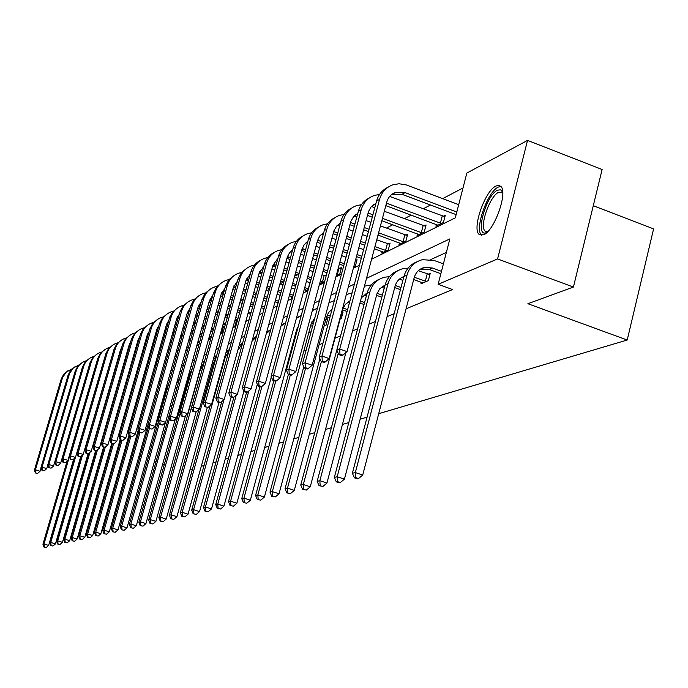 <?xml version="1.0" encoding="UTF-8"?>
<svg xmlns="http://www.w3.org/2000/svg" width="688" height="688" viewBox="0 0 688 688"><rect width="100%" height="100%" fill="white"/><g stroke="black" fill="none" stroke-linecap="round" stroke-linejoin="round"><path stroke-width="1.03" d="M483.569 234.823L479.209 234.479C471.693 229.035 484.98 190.653 496.005 186.009L498.723 185.356L500.838 186.405C508.114 192.348 494.302 231.022 483.569 234.823M593.28 205.703L653.6 228.889L627.207 340.027L378.718 413.694M463.007 187.962L442.668 198.626M430.49 204.998L423.06 208.894M411.2 215.112L404.329 218.707M392.762 224.77L386.415 228.098M326.542 259.462L326.095 259.703M311.638 267.271L310.03 268.114M297.319 274.779L294.653 276.172M283.551 281.985L279.93 283.886L283 284.978M269.369 289.424L266.97 290.671M255.454 296.709L254.483 297.216M160.915 346.245L160.201 346.614M151.635 351.104L150.758 351.559M371.597 259.238L455.293 217.855L466.851 173.066L527.541 140.386L497.579 258.937L438.136 284.307L449.857 238.899L366.515 278.339M497.579 258.937L573.414 287.051L602.12 169.515L527.541 140.386M367.065 417.152L360.151 419.198M348.807 422.561L342.426 424.453M331.384 427.73L325.493 429.475M314.726 432.666L309.29 434.283M298.79 437.396L293.776 438.875M283.533 441.92L278.915 443.287M268.913 446.254L264.656 447.51M254.887 450.408L250.974 451.569M241.419 454.398L237.824 455.465M228.485 458.234L225.182 459.214M216.041 461.923L213.013 462.826M204.069 465.475L201.3 466.301M192.537 468.898L190.008 469.646M135.751 375.046L136.766 374.539M145.116 370.402L146.286 369.817M154.8 365.603L155.634 365.182L157.019 360.306L156.185 360.727M199.142 342.865L199.271 343.553M209.401 337.756L209.143 338.651L211.078 337.696M220.659 332.94L223.342 331.616M224.856 326.181L224.288 326.465M233.137 326.757L235.012 325.828L236.543 320.298L235.373 320.892M246.106 320.324L247.663 314.708M291.944 296.597L291.626 297.758L292.615 297.268M305.541 289.811L305.214 291.024L308.301 289.493M319.542 283.912L324.693 281.366M326.379 275.105L325.071 275.759M336.226 275.647L339.803 273.876L341.515 267.486L339.932 268.286M353.666 266.996L355.309 266.187L357.046 259.677L355.404 260.503L356.737 260.829M382.132 251.584L381.737 253.081L388.299 249.83L390.087 243.053L388.299 243.948M399.436 242.941L399.023 244.507L405.877 241.11L407.692 234.195L405.825 235.133M417.504 233.92L417.074 235.563L424.229 232.011L426.07 224.95L424.118 225.931M436.381 224.494L435.934 226.206L443.416 222.499L445.291 215.284L443.253 216.307M160.201 410.521L161.241 410.091M170.074 406.436L171.708 405.757M180.987 401.921L181.993 401.508M289.184 357.158L290.035 356.805M303.812 351.104L306.134 350.149M319.06 344.8L322.973 343.183M334.961 338.221L340.534 335.916M352.548 330.945L357.605 328.855M368.914 324.168L375.459 321.468M387.069 316.661L394.147 313.728M406.075 308.8L452.584 289.553L438.136 284.307M446.366 252.427L430.834 259.565M294.06 339.184L294.92 338.806M308.766 332.768L311.096 331.754M312.799 325.424L311.509 326M324.082 326.086L326.009 325.252L327.737 318.802L326.181 319.49M340.061 319.12L341.308 318.578L343.071 311.999L341.824 312.55M421.357 282.278L420.953 283.843L428.349 280.618L430.241 273.317L428.228 274.211M108.781 456.247L108.102 456.032M102.159 454.123L101.583 453.934M95.752 452.059L95.271 451.904M573.414 287.051L527.894 303.709L627.207 340.027M116.857 454.097L115.902 454.45M124.279 451.663L125.173 451.956M131.442 453.985L132.466 454.312M138.856 456.385L139.999 456.755M146.518 458.862L147.808 459.274M154.456 461.424L155.884 461.889M162.669 464.082L164.26 464.598M171.183 466.834L172.946 467.401M180.015 469.689L181.95 470.317M354.432 284.067L348.334 286.948M336.561 292.52L330.971 295.161M319.499 300.596L314.382 303.021M303.193 308.31L298.506 310.529M287.593 315.697L283.301 317.727M272.646 322.775L268.733 324.624M258.318 329.552L254.749 331.238M244.575 336.054L241.325 337.593M231.374 342.306L228.425 343.699M218.689 348.309L216.023 349.564M206.495 354.079L204.087 355.223M194.747 359.635L192.588 360.658M183.438 364.993L181.503 365.904M172.542 370.153L170.813 370.961M162.024 375.123L160.502 375.846M151.876 379.922L150.534 380.559M142.081 384.566L140.911 385.117M132.612 389.047L131.606 389.52M123.462 393.381L122.61 393.777M114.604 397.569L113.898 397.905M106.029 401.629L105.462 401.895M97.73 405.55L97.283 405.765M100.973 393.029L101.42 392.805M109.194 388.961L109.77 388.677M117.674 384.773L118.388 384.42M126.437 380.438L127.297 380.017M135.493 375.966L136.499 375.459M144.85 371.339L146.019 370.755M154.525 366.549L155.875 365.887M164.544 361.596L166.075 360.839M174.915 356.47L176.653 355.61M185.665 351.155L187.609 350.192M196.802 345.651L198.978 344.576M208.361 339.932L210.786 338.737M220.366 333.998L223.05 332.674M232.836 327.832L235.795 326.37M245.805 321.425L249.065 319.817M259.299 314.751L262.876 312.98M273.342 307.811L277.273 305.868M287.988 300.57L292.297 298.437M303.27 293.019L307.975 290.689M319.215 285.133L324.358 282.587M335.89 276.886L341.506 274.108M353.331 268.268L359.454 265.241M73.719 458.973L48.624 545.421L46.208 547.519L43.929 547.046L46.208 547.519M43.929 547.046L42.94 544.251L67.123 461.098M42.94 544.251L44.006 544.002L69.402 456.634M79.43 420.893L79.748 420.42M44.359 546.951L44.006 544.002L48.624 545.421M111.809 379.905L112.256 380.051M110.682 385.504L110.235 385.349M110.949 384.592L110.501 384.446M41.056 467.823L40.059 471.254L37.651 473.361L35.38 472.94L37.651 473.361M35.38 472.94L34.4 470.205L61.18 379.071L63.778 374.152L68.069 370.686M34.4 470.205L35.441 469.792L62.574 377.549L66.22 372.105L71.758 369.052M35.802 472.776L35.441 469.792L40.059 471.254M81.365 414.245L81.175 415.509M87.058 395.29L86.748 395.72M86.189 397.647L86.516 397.157M84.959 402.497L84.349 403.959M487.078 232.277L486.803 232.415C474.23 238.994 485.384 195.435 497.553 190.18L500.666 189.811L502.704 192.201M502.739 192.924L498.637 192.305C489.796 195.942 479.106 226.705 485.143 231.116L487.594 231.77M500.847 186.414L498.344 187.067C487.362 191.668 474.152 229.792 481.652 235.21L481.789 235.33M80.72 456.6L55.436 543.898L52.985 546.023L50.671 545.541L52.985 546.023M50.671 545.541L49.656 542.712L74.037 458.69M49.656 542.712L50.749 542.454L75.396 457.503M86.37 419.818L87.161 418.072M87.316 416.575L87.746 416.042M51.11 545.446L50.749 542.454L55.436 543.898M88.012 453.856L62.445 542.325L59.959 544.483L57.603 543.993L59.959 544.483M57.603 543.993L56.571 541.121L81.158 456.213M56.571 541.121L57.697 540.863L82.551 455M94.867 414.124L95.555 413.067M103.828 407.554L104.352 407.442M95.383 412.353L95.933 411.777M58.059 543.898L57.697 540.863L62.445 542.325M113.494 374.074L113.941 374.22M120.125 376.284L120.675 376.474M119.084 382.012L118.525 381.823M112.342 379.767L111.895 379.613M119.351 381.075L118.792 380.894M112.608 378.83L112.161 378.684M47.79 465.019L46.724 468.648L44.281 470.79L41.977 470.368L44.281 470.79M41.977 470.368L40.979 467.591L68.078 375.175L70.718 370.187L75.069 366.678M40.979 467.591L42.045 467.169L69.505 373.627L73.203 368.106L78.862 364.993M42.407 470.196L42.045 467.169L46.724 468.648M115.231 368.063L115.679 368.209M121.853 370.282L122.404 370.471M128.699 372.578L129.37 372.801M127.753 378.426L127.082 378.202M120.778 376.104L120.228 375.915M114.045 373.851L113.597 373.704M128.028 377.471L127.357 377.248M121.062 375.141L120.503 374.951M114.328 372.887L113.881 372.741M81.107 371.769L53.587 465.974L51.11 468.15L48.771 467.72L51.11 468.15M48.771 467.72L47.747 464.907L75.181 371.167L77.847 366.102L82.268 362.55M47.747 464.907L48.848 464.469L76.334 370.514C77.83 365.878 80.823 362.731 85.321 361.08L86.181 360.822M49.209 467.548L48.848 464.469L53.587 465.974M95.666 450.537L69.669 540.708L67.14 542.892L64.749 542.402L67.14 542.892M64.749 542.402L63.692 539.487L88.485 453.676M63.692 539.487L64.853 539.22L89.922 452.429M103.295 409.394L104.069 408.44M103.656 408.139L104.327 407.537M65.214 542.299L64.853 539.22L69.669 540.708M103.561 447.088L77.116 539.039L74.536 541.258L72.111 540.768L74.536 541.258M72.111 540.768L71.036 537.801L96.139 450.692L96.698 450.494L94.101 450.038L96.165 450.7M71.036 537.801L72.231 537.526L97.507 449.789M111.895 404.836L112.772 403.916M112.17 403.899L112.961 403.28M72.584 540.656L72.231 537.526L77.116 539.039M111.697 443.511L84.787 537.319L82.173 539.573L79.696 539.074L82.173 539.573M79.696 539.074L78.595 536.064L104.129 447.269M78.595 536.064L79.834 535.789L105.324 447.08M120.727 400.313L121.724 399.418M120.933 399.608L121.853 398.98M80.186 538.962L79.834 535.789L84.787 537.319M117.02 361.871L117.467 362.017M123.634 364.09L124.184 364.279M130.471 366.386L131.141 366.609M137.557 368.768L138.34 369.026M129.499 372.346L128.828 372.122M122.533 370.015L121.982 369.826M115.808 367.762L115.36 367.607M135.914 374.496L136.413 374.719M136.989 373.765L136.198 373.498M129.783 371.348L129.112 371.124M122.825 369.017L122.266 368.828M116.091 366.764L115.644 366.609M88.872 366.721L60.656 463.222L58.136 465.423L55.762 464.993L58.136 465.423M55.762 464.993L54.713 462.138L82.491 367.039L85.2 361.905L89.681 358.302M54.713 462.138L55.848 461.691L83.678 366.369C85.192 361.664 88.227 358.474 92.785 356.805L93.714 356.53M56.218 464.813L55.848 461.691L60.656 463.222M118.861 355.472L119.308 355.627M125.474 357.7L126.024 357.889M132.311 360.005L132.973 360.228M139.38 362.387L140.171 362.653M146.699 364.855L147.636 365.104M138.503 368.484L137.712 368.218M131.305 366.068L130.634 365.844M124.347 363.728L123.788 363.539M117.622 361.467L117.175 361.32M146.166 369.877L145.331 369.654M138.795 367.461L138.004 367.194M131.597 365.036L130.926 364.812M124.64 362.705L124.089 362.516M117.915 360.443L117.467 360.288M96.741 361.974L67.949 460.384L65.386 462.62L62.961 462.181L65.386 462.62M62.961 462.181L61.894 459.292L90.016 362.791L92.768 357.571L97.318 353.916M61.894 459.292L63.072 458.827L91.246 362.103C92.777 357.33 95.847 354.096 100.474 352.402L101.48 352.101M63.434 462.001L63.072 458.827L67.949 460.384M145.503 369.714L146.871 364.907M127.375 351.104L127.925 351.293M134.203 353.417L134.865 353.641M141.264 355.799L142.055 356.066M148.582 358.276L149.494 358.586M156.176 360.779L156.838 360.942M147.8 364.52L146.888 364.21M140.352 362.008L139.561 361.742M133.162 359.583L132.492 359.36M126.214 357.244L125.655 357.055M119.497 354.982L119.05 354.827M148.109 363.462L147.189 363.152M140.653 360.951L139.87 360.684M133.463 358.525L132.801 358.302M126.515 356.186L125.964 355.997M119.798 353.916L119.351 353.77M104.817 357.192L75.456 457.451L72.851 459.73L70.391 459.283L72.851 459.73M70.391 459.283L69.299 456.35L97.773 358.414L100.568 353.116L105.178 349.409M69.299 456.35L70.511 455.869L99.046 357.7C100.594 352.858 103.707 349.573 108.394 347.861L109.478 347.543M70.873 459.094L70.511 455.869L75.456 457.451M120.142 439.632L92.699 535.539L90.042 537.835L87.522 537.328L90.042 537.835M87.522 537.328L86.396 534.275L112.368 443.726M86.396 534.275L87.668 533.983L113.468 444.001M129.817 395.772L130.935 394.886M129.963 395.256L131.021 394.62M88.03 537.216L87.668 533.983L92.699 535.539M129.387 344.318L129.886 344.482M136.155 346.614L136.826 346.838M143.216 349.005L143.998 349.272M150.517 351.482L151.437 351.792M158.085 354.045L159.143 354.406M157.423 360.443L156.365 360.082M149.709 357.837L148.797 357.528M142.27 355.318L141.479 355.051M135.08 352.892L134.418 352.669M128.14 350.545L127.59 350.355M157.733 359.351L156.675 358.998M150.027 356.745L149.107 356.436M142.579 354.225L141.797 353.959M135.398 351.8L134.728 351.577M128.458 349.452L127.899 349.263M113.133 352.325L83.196 454.441L80.548 456.746L78.045 456.299L80.548 456.746M78.045 456.299L76.936 453.323L105.78 353.899L108.601 348.515L113.288 344.757M76.936 453.323L78.183 452.824L107.079 353.168C108.644 348.248 111.809 344.92 116.556 343.183L117.725 342.848M78.544 456.101L78.183 452.824L83.196 454.441M129.043 434.954L100.861 533.716L98.16 536.047L95.598 535.531L98.16 536.047M95.598 535.531L94.445 532.435L120.873 440.053M94.445 532.435L95.761 532.134L121.982 440.415M139.182 391.171L140.438 390.311M139.286 390.81L140.472 390.182M96.122 535.41L95.761 532.134L100.861 533.716M138.211 339.588L138.838 339.803M145.228 341.979L146.011 342.246M152.521 344.464L153.441 344.774M160.089 347.036L161.138 347.388M167.924 349.693L169.128 350.106M167.382 356.255L166.178 355.851M159.392 353.546L158.335 353.185M151.678 350.932L150.767 350.622M144.248 348.412L143.457 348.145M137.067 345.978L136.405 345.754M167.7 355.128L166.496 354.724M159.711 352.419L158.653 352.058M152.005 349.805L151.085 349.495M144.575 347.285L143.783 347.019M137.394 344.843L136.723 344.619M130.084 343.785L129.645 343.733M121.699 347.345L120.391 350.183L91.186 451.319L88.494 453.667L85.948 453.22L88.494 453.667M85.948 453.22L84.813 450.193L114.027 349.246L116.891 343.776L121.656 339.958M84.813 450.193L86.095 449.685L115.369 348.489C116.96 343.493 120.159 340.121 124.984 338.358L126.239 337.997M86.464 453.014L86.095 449.685L91.186 451.319M166.419 391.782L165.576 391.498M166.118 392.839L165.275 392.556M167.236 386.424L167.872 386.639M138.245 430.095L109.289 531.824L106.545 534.189L103.931 533.673L106.545 534.189M103.931 533.673L102.761 530.525L129.654 436.252M102.761 530.525L104.12 530.216L130.806 436.631M148.849 386.501L150.242 385.667M148.909 386.278L150.19 385.693M104.473 533.553L104.12 530.216L109.289 531.824M147.327 334.721L148.092 334.987M154.594 337.206L155.514 337.516M162.153 339.777L163.202 340.139M169.979 342.452L171.183 342.865M178.097 345.221L179.456 345.686M177.685 351.946L176.326 351.491M169.403 349.134L168.199 348.721M161.422 346.417L160.364 346.055M153.716 343.794L152.805 343.484M146.295 341.265L145.503 340.999M178.011 350.785L176.653 350.321M169.73 347.965L168.526 347.56M161.749 345.247L160.691 344.894M154.052 342.633L153.14 342.314M146.63 340.104L145.839 339.838M139.088 338.952L138.512 338.866M130.539 342.228L129.017 345.385L99.433 448.112L96.698 450.494M94.101 450.038L92.94 446.968L122.541 344.439L125.448 338.883L130.29 335.013M92.94 446.968L94.273 446.443L123.926 343.656C125.534 338.591 128.785 335.159 133.67 333.379L135.02 332.992M94.634 449.832L94.273 446.443L99.433 448.112M176.747 387.886L175.431 387.439M176.446 388.978L175.122 388.531M176.971 382.236L178.226 382.657M168.01 386.174L167.451 386.037M157.44 391.283L118.001 529.872L115.206 532.28L112.54 531.755L115.206 532.28M112.54 531.755L111.344 528.556L138.89 431.729M111.344 528.556L112.746 528.229L139.913 432.7M158.825 381.745L160.373 380.946M158.851 381.651L159.418 381.41M113.099 531.626L112.746 528.229L118.001 529.872M156.744 329.698L157.655 330.008M164.286 332.278L165.335 332.639M172.103 334.953L173.307 335.366M180.213 337.731L181.572 338.204M188.632 340.62L190.163 341.136M188.366 347.517L186.835 347.001M179.766 344.585L178.407 344.12M171.493 341.764L170.289 341.351M163.52 339.038L162.463 338.677M155.832 336.415L154.912 336.105M188.701 346.322L187.17 345.797M180.11 343.381L178.751 342.916M171.837 340.56L170.633 340.147M163.864 337.834L162.807 337.473M156.176 335.211L155.256 334.893M148.384 333.972L147.671 333.852M148.668 332.975L148.126 332.949M139.655 336.965L137.927 340.431L107.956 444.792L105.169 447.217L102.521 446.753L105.169 447.217M102.521 446.753L101.342 443.64L131.606 338.599L134.882 333.147L139.2 329.896M101.342 443.64L102.71 443.089L132.758 338.668C134.392 333.525 137.686 330.042 142.648 328.236L144.102 327.832M103.071 446.538L102.71 443.089L107.956 444.792M186.99 383.706L186.181 383.44M186.672 384.841L185.863 384.566M178.39 382.055L177.229 381.728M187.678 378.133L188.478 378.4M178.691 380.997L177.779 380.834M168.465 384.558L166.436 388.462L126.996 527.851L124.15 530.302L121.441 529.769L124.15 530.302M121.441 529.769L120.211 526.518L148.479 426.861M120.211 526.518L121.664 526.191L149.322 428.624M169.136 376.886L170.848 376.13M122.017 529.64L121.664 526.191L126.996 527.851M166.496 324.512L167.545 324.874M174.305 327.196L175.509 327.608M182.415 329.982L183.765 330.446M190.817 332.872L192.348 333.396M199.554 335.873L201.257 336.458M199.434 342.968L197.723 342.383M190.507 339.906L188.985 339.382M181.924 336.965L180.566 336.501M173.66 334.136L172.456 333.723M165.688 331.41L164.638 331.048M199.778 341.721L198.075 341.136M190.86 338.668L189.329 338.143M182.277 335.718L180.918 335.254M174.012 332.889L172.808 332.476M166.049 330.154L164.991 329.793M157.991 328.83L157.131 328.666M158.292 327.772L157.595 327.72M149.072 331.547L147.137 335.314L116.762 441.361L113.924 443.829L111.232 443.356L113.924 443.829M111.232 443.356L110.011 440.191L140.404 334.359L143.414 328.615L148.402 324.624M110.011 440.191L111.43 439.632L141.891 333.525C143.543 328.288 146.879 324.762 151.919 322.93L153.476 322.491M111.8 443.132L111.43 439.632L116.762 441.361M188.684 377.678L187.876 377.42M189.002 376.551L188.168 376.379M179.215 379.14L176.782 382.64M165.447 422.449L136.301 525.77L133.403 528.264L130.643 527.713L133.403 528.264M130.643 527.713L129.387 524.419L158.403 421.796M129.387 524.419L130.883 524.075L159.22 423.834M179.809 371.916L181.684 371.219M131.236 527.584L130.883 524.075L136.301 525.77M176.592 319.163L177.788 319.576M184.685 321.958L186.035 322.423M193.079 324.856L194.601 325.381M201.808 327.866L203.51 328.451M210.872 330.988L212.773 331.642M210.236 338.118L209.014 337.627M201.644 335.09L199.933 334.506M192.735 332.029L191.204 331.504M184.152 329.079L182.802 328.606M175.896 326.241L174.7 325.828M211.276 336.991L209.376 336.337M202.005 333.8L200.303 333.216M193.096 330.739L191.574 330.214M184.522 327.789L183.163 327.316M176.266 324.942L175.07 324.53M167.932 323.532L166.917 323.317M168.25 322.405L167.39 322.319M158.808 325.966L156.649 330.025L125.861 437.809L122.98 440.32L120.228 439.847L122.98 440.32M120.228 439.847L118.99 436.631L149.786 329.062L152.839 323.222L157.913 319.163M118.99 436.631L120.452 436.046L151.317 328.202C152.994 322.878 156.382 319.292 161.491 317.435L163.168 316.979M120.813 439.615L120.452 436.046L125.861 437.809M189.63 374.324L188.357 375.708M175.328 419.069L145.933 523.611L142.984 526.148L140.163 525.598L142.984 526.148M140.163 525.598L138.873 522.235L180.376 375.846M138.873 522.235L140.429 521.882L169.523 418.605M190.851 366.824L192.907 366.197M140.782 525.46L140.429 521.882L145.933 523.611M187.033 313.642L188.392 314.106M195.426 316.54L196.949 317.073M204.138 319.559L205.841 320.152M213.194 322.698L215.086 323.351M222.611 325.957L224.744 326.576M213.194 330.128L211.293 329.466M203.932 326.929L202.229 326.344M195.031 323.859L193.509 323.334M186.465 320.9L185.115 320.436M222.774 331.9L221.097 331.392M213.564 328.787L211.672 328.133M204.31 325.596L202.607 325.003M195.409 322.517L193.887 321.993M186.844 319.559L185.493 319.094M178.218 318.062L177.04 317.796M178.562 316.867L177.521 316.738M168.878 320.204L166.487 324.555L135.278 434.137L132.345 436.691L129.533 436.218L132.345 436.691M129.533 436.218L128.269 432.95L159.487 323.584L162.592 317.641L167.752 313.522M128.269 432.95L129.783 432.348L161.078 322.689C162.772 317.288 166.212 313.642 171.398 311.759L173.195 311.277M130.144 435.977L129.783 432.348L135.278 434.137M222.018 331.711L223.531 326.275M185.545 415.578L155.901 521.375L152.891 523.955L150.01 523.396L152.891 523.955M150.01 523.396L148.694 519.982L189.793 373.739L192.244 368.544M148.694 519.982L150.302 519.612L180.204 413.161M202.298 361.604L204.534 361.071M150.655 523.258L150.302 519.612L155.901 521.375M197.852 307.923L199.374 308.456M206.555 310.95L208.258 311.544M215.602 314.098L217.494 314.751M225.01 317.366L227.109 318.097M234.806 320.746L236.319 321.124M225.182 325.003L223.084 324.28M215.559 321.674L213.667 321.012M206.314 318.467L204.611 317.873M197.422 315.388L195.899 314.855M233.834 326.413L233.275 326.275M225.569 323.627L223.462 322.896M215.946 320.29L214.054 319.628M206.701 317.082L204.998 316.489M197.809 313.995L196.295 313.47M188.865 312.421L187.523 312.077M189.226 311.139L188.013 310.967M179.301 314.253L176.67 318.897L145.03 430.344L142.038 432.941L139.174 432.46L142.038 432.941M139.174 432.46L137.867 429.14L169.824 316.979L172.679 311.87L177.934 307.691M137.867 429.14L139.44 428.512L171.166 316.996C172.894 311.501 176.386 307.794 181.649 305.885L183.576 305.377M139.802 432.21L139.44 428.512L145.03 430.344M196.123 411.992L166.221 519.062L163.159 521.693L160.218 521.126L163.159 521.693M160.218 521.126L158.868 517.651L200.543 368.863L204.267 362.008M158.868 517.651L160.536 517.264L203.39 365.165M214.157 356.255L216.419 355.851M160.889 520.971L160.536 517.264L166.221 519.062M209.066 302.015L210.769 302.608M218.105 305.171L219.997 305.833M227.496 308.448L229.594 309.179M237.274 311.862L239.605 312.67M237.644 319.731L235.313 318.922M227.625 316.248L225.526 315.508M218.019 312.902L216.118 312.24M208.782 309.686L207.079 309.093M199.898 306.599L198.385 306.169M238.039 318.295L235.717 317.486M228.029 314.812L225.922 314.081M218.414 311.466L216.522 310.804M209.186 308.25L207.484 307.656M200.285 305.231L198.875 304.999M190.086 308.095L187.205 313.031L155.127 426.405L152.074 429.054L149.15 428.564L152.074 429.054M149.15 428.564L147.817 425.193L179.921 312.06L183.128 305.893L188.469 301.645M147.817 425.193L149.442 424.539L181.623 311.096C183.369 305.506 186.912 301.748 192.262 299.805L194.317 299.271M149.803 428.314L149.442 424.539L155.127 426.405M207.277 407.597L176.928 516.662L173.806 519.337L170.805 518.761L173.806 519.337M170.805 518.761L169.42 515.226L198.901 409.584M169.42 515.226L171.14 514.83L213.495 362.98L216.152 357.416M226.464 350.768L227.952 350.553M212.988 360.443L216.643 355.644M171.493 518.606L171.14 514.83L176.928 516.662M220.693 295.9L222.585 296.562M230.076 299.194L232.174 299.925M239.845 302.617L242.167 303.425M250.019 306.177L252.582 307.08M250.595 314.287L248.024 313.384M240.164 310.641L237.842 309.832M230.162 307.149L228.063 306.409M220.564 303.795L218.672 303.133M211.336 300.57L209.642 300.045M251.008 312.799L248.437 311.896M240.576 309.153L238.254 308.336M230.583 305.653L228.476 304.922M220.986 302.299L219.094 301.636M211.749 299.117L210.141 298.816M201.274 301.731L198.127 306.96L165.584 422.329L162.48 425.029L159.496 424.53L162.48 425.029M159.496 424.53L158.128 421.099L190.688 305.979L193.947 299.71L199.391 295.384M158.128 421.099L159.814 420.428L192.451 304.99C194.222 299.297 197.826 295.479 203.252 293.509L205.463 292.942M160.175 424.264L159.814 420.428L165.584 422.329M218.99 402.463L188.022 514.177L184.84 516.903L181.778 516.318L184.84 516.903M181.778 516.318L180.351 512.723L210.124 405.653M180.351 512.723L182.148 512.311L225.105 357.708L229.121 350.424M239.243 345.135L239.914 345.058M225.836 353.013L229.439 349.28M182.492 516.155L182.148 512.311L188.022 514.177M232.768 289.571L234.857 290.31M242.52 293.002L244.833 293.819M252.677 296.58L255.239 297.483M263.272 300.312L266.093 301.301M264.072 308.663L261.251 307.674M253.201 304.853L250.638 303.95M242.787 301.198L240.465 300.381M232.802 297.689L230.704 296.958M223.213 294.326L221.321 293.716M264.493 307.123L261.672 306.126M253.631 303.305L251.068 302.402M243.217 299.65L240.895 298.833M233.232 296.141L231.134 295.41M223.643 292.796L221.82 292.409M212.867 295.135L209.444 300.665L176.438 418.098L173.273 420.85L170.22 420.351L173.273 420.85M170.22 420.351L168.818 416.851L201.851 299.684L205.162 293.294L210.7 288.9M168.818 416.851L170.572 416.163L203.674 298.652C205.471 292.864 209.126 288.977 214.647 286.982L217.012 286.38M170.925 420.076L170.572 416.163L176.438 418.098M231.159 397.114L199.546 511.597L196.304 514.375L193.165 513.781L196.304 514.375M193.165 513.781L191.703 510.118L221.76 401.594M191.703 510.118L193.569 509.688L224.03 399.633M237.833 350.209L242.494 343.579M238.994 346.03L242.692 342.856M193.904 513.609L193.569 509.688L199.546 511.597M245.298 283.009L247.611 283.826M255.446 286.595L258 287.498M266.024 290.336L268.836 291.334M277.066 294.249L280.162 295.341M278.098 302.866L275.002 301.774M266.763 298.867L263.951 297.878M255.91 295.04L253.356 294.137M245.513 291.377L243.199 290.56M235.537 287.859L233.438 287.154M278.537 301.258L275.441 300.166M267.211 297.259L264.39 296.27M256.357 293.432L253.803 292.529M245.96 289.768L243.647 288.951M235.993 286.251L233.946 285.769M224.899 288.306L221.192 294.137L187.704 413.712L184.47 416.515L181.357 416.008L184.47 416.515M181.357 416.008L179.912 412.447L213.426 293.148L216.797 286.638L222.439 282.166M179.912 412.447L181.727 411.725L215.318 292.082C217.141 286.191 220.857 282.235 226.472 280.205L229.001 279.577M182.079 415.724L181.727 411.725L187.704 413.712M243.853 391.309L211.517 508.914L208.197 511.743L204.99 511.141L208.197 511.743M204.99 511.141L203.493 507.409L233.843 397.397L231.28 396.537L230.428 396.864L232.991 397.724L237.36 394.362L272.904 265.387L277.935 258.301M203.493 507.409L205.428 506.97L236.19 395.368M251.954 341.394L256.34 336.724M252.582 339.098L256.452 336.32M205.764 510.969L205.428 506.97L211.517 508.914M258.318 276.206L260.872 277.118M268.888 279.964L271.691 280.962M291.428 287.971L294.817 289.175M292.71 296.915L289.33 295.668M280.893 292.684L277.797 291.583M269.567 288.676L266.755 287.679M258.731 284.832L256.177 283.929M248.351 281.16L246.029 280.351M293.174 295.204L289.786 294M281.349 291.007L278.253 289.915M270.031 286.999L267.219 286.002M259.195 283.164L256.641 282.261M248.815 279.483L246.536 278.881M237.394 281.22L233.378 287.36L199.4 409.154L196.097 412.009L192.915 411.493L196.097 412.009M192.915 411.493L191.436 407.881L225.44 286.371L228.88 279.732L234.625 275.183M191.436 407.881L193.319 407.133L227.41 285.253C229.259 279.259 233.034 275.234 238.745 273.179L241.445 272.517M193.672 411.2L193.319 407.133L199.4 409.154M295.057 338.29L294.361 338.066M296.046 331.865L296.743 332.089M257.321 384.274L223.953 506.119L220.573 509.017L217.288 508.398L220.573 509.017M217.288 508.398L215.748 504.596L246.553 392.452L247.474 392.117L244.859 391.24L243.973 391.584L246.579 392.461M215.748 504.596L217.761 504.141L248.832 390.947M266.256 333.654L270.719 329.784M266.677 332.123L270.754 329.664M218.096 508.226L217.761 504.141L223.953 506.119M294.86 338.238L296.545 332.037M271.863 269.154L274.667 270.152M282.871 273.084L285.959 274.185M294.378 277.187L297.758 278.399M306.401 281.487L310.116 282.785M306.659 290.31L304.259 289.356M295.608 286.277L292.219 285.073M283.791 282.08L280.704 280.979M272.491 278.055L269.687 277.058M261.672 274.202L259.118 273.299M308.456 288.926L304.732 287.618M296.081 284.54L292.692 283.336M284.273 280.334L281.186 279.233M272.973 276.309L270.169 275.312M262.154 272.465L259.625 271.734M250.372 273.876L246.046 280.326L211.551 404.415L208.189 407.33L204.929 406.814L208.189 407.33M204.929 406.814L203.407 403.125L237.919 279.328L241.419 272.551L247.276 267.924M203.407 403.125L205.368 402.351L239.966 278.167C241.841 272.061 245.685 267.959 251.481 265.869L254.388 265.181M205.712 406.505L205.368 402.351L211.551 404.415M308.258 288.874L309.918 282.742M309.806 332.313L308.946 332.098M297.354 329.853L296.674 329.621M310.649 325.785L312.576 326.258M297.792 328.21L297.311 328.056M271.339 376.878L236.887 503.22L233.438 506.17L230.076 505.551L233.438 506.17M230.076 505.551L228.493 501.672L259.944 386.699M228.493 501.672L230.583 501.199L261.965 386.372M281.031 326.06L285.675 322.732M281.315 325.02L284.97 323.102M230.91 505.362L230.583 501.199L236.887 503.22M277.333 258.731L277.771 258.886M285.959 261.827L289.037 262.928M297.44 265.946L300.828 267.159M309.454 270.255L313.16 271.588M322.018 274.77L326.138 276.017M320.823 283.284L319.843 282.828M310.967 279.655L307.261 278.33M298.618 275.243L295.238 274.03M286.827 271.02L283.74 269.92M275.544 266.987L272.732 265.989M323.386 282.011L320.324 281.022M311.458 277.849L307.751 276.516M299.117 273.428L295.728 272.216M287.317 269.206L284.239 268.105M276.043 265.172L273.248 264.304M263.874 266.239L259.204 273.007L224.193 399.487L220.762 402.463L218.242 401.62L217.425 401.938L219.936 402.781L220.762 402.463M217.425 401.938L215.86 398.189L250.896 272.001C252.479 266.677 255.652 262.799 260.425 260.382M215.86 398.189L217.898 397.372L253.021 270.805C254.93 264.579 258.826 260.408 264.734 258.284L267.838 257.561M218.242 401.62L217.898 397.372L224.193 399.487M322.509 281.796L324.194 275.544M313.659 322.233L311.956 321.649M313.195 323.953L311.329 323.3M325.88 319.413L327.471 319.808M298.3 326.353L296.451 330.352L250.363 500.202L246.829 503.212L243.389 502.584L246.829 503.212M243.389 502.584L241.755 498.628L273.876 380.679M241.755 498.628L243.939 498.129L275.759 381.169M296.365 318.415L301.232 315.534M296.545 317.753L299.134 316.523M244.257 502.386L243.939 498.129L250.363 500.202M291.402 250.879L292.254 251.189M300.647 254.216L304.019 255.437M312.636 258.542L316.334 259.875M325.183 263.065L329.234 264.527M338.324 267.813L341.214 268.595M327.006 272.792L322.947 271.339M314.089 268.157L310.383 266.824M301.765 263.719L298.386 262.506M289.983 259.488L286.905 258.387M338.221 274.658L336.613 274.185M327.514 270.909L323.455 269.447M314.605 266.265L310.899 264.932M302.281 261.827L298.902 260.614M290.499 257.596L287.429 256.59M230.428 396.864L228.82 393.037L264.39 264.39C265.998 258.946 269.24 254.999 274.108 252.539M228.82 393.037L230.944 392.194L266.6 263.134C268.535 256.787 272.508 252.539 278.511 250.389L281.839 249.632M231.28 396.537L230.944 392.194L237.36 394.362M337.326 274.435L339.038 268.071M330.249 316.05L327.221 314.984M329.767 317.839L326.602 316.721M341.755 312.791L342.787 313.049M314.932 317.538L311.191 323.764L264.398 497.054L260.786 500.133L257.26 499.488L260.786 500.133M257.26 499.488L255.583 495.463L288.392 374.384M255.583 495.463L257.845 494.939L290.31 375.037M312.318 310.658L317.46 308.155M312.412 310.305L313.891 309.669M258.163 499.29L257.845 494.939L264.398 497.054M306.065 242.718L307.364 243.191M315.955 246.304L319.653 247.646M328.486 250.853L332.528 252.315M341.609 255.609L346.038 257.217M343.759 265.688L339.33 264.089M330.24 260.804L326.189 259.342M317.349 256.142L313.651 254.809M305.042 251.696L301.671 250.475M344.292 263.719L339.855 262.119M330.773 258.834L326.723 257.364M317.882 254.164L314.184 252.831M305.584 249.718L302.204 248.574M292.52 250.243L291.953 250.466M292.572 250.045L289.605 252.668L287.36 256.805L251.068 389.012L247.474 392.117M243.973 391.584L242.314 387.688L278.442 256.461C280.076 250.896 283.387 246.872 288.358 244.378M242.314 387.688L244.532 386.802L280.747 255.153C282.708 248.686 286.75 244.352 292.864 242.167L296.425 241.376M244.859 391.24L244.532 386.802L251.068 389.012M347.552 309.617L343.14 308.052M347.053 311.483L342.529 309.884M347.612 302.299L349.332 302.909M332.08 309.213L328.632 312.49L326.551 316.901L279.027 493.778L275.338 496.917L271.717 496.272L275.338 496.917M271.717 496.272L269.988 492.152L303.778 366.833M269.988 492.152L272.353 491.61L305.532 368.467M328.95 302.711L334.394 300.596M272.672 496.057L272.353 491.61L279.027 493.778M321.356 234.221L323.119 234.866M331.934 238.082L335.976 239.553M345.032 242.855L349.452 244.472M358.783 247.869L363.617 249.632M361.295 258.318L356.453 256.564M347.122 253.167L342.693 251.559M333.62 248.265L329.578 246.794M320.754 243.586L317.065 242.245M361.845 256.263L357.003 254.508M347.672 251.111L343.252 249.503M334.179 246.201L330.137 244.73M321.313 241.522L317.615 240.224M307.751 241.755L306.865 242.09M307.837 241.454L304.199 244.704L302.015 249.202L265.362 383.448L261.689 386.622L259.023 385.71L258.095 386.071L260.752 386.974L261.689 386.622M258.095 386.071L256.392 382.098L293.079 248.196C294.748 242.511 298.119 238.401 303.193 235.864M256.392 382.098L258.697 381.178L295.479 246.837C297.474 240.241 301.585 235.821 307.811 233.602L311.63 232.785M259.023 385.71L258.697 381.178L265.362 383.448M364.58 302.548L360.478 301.086M364.055 304.509L359.953 303.047M364.124 294.894L366.394 295.711M349.745 301.396L348.481 301.722M349.839 301.017L345.273 304.483L342.822 308.921L294.301 490.355L290.525 493.563L286.819 492.9L290.525 493.563M286.819 492.9L285.03 488.704L319.903 358.68M285.03 488.704L287.498 488.136L321.416 361.57M346.305 294.559L352.093 292.839M287.808 492.685L287.498 488.136L294.301 490.355M337.309 225.363L339.58 226.189M348.627 229.508L353.039 231.134M362.344 234.548L367.168 236.319M376.749 239.828L389.761 244.3M383.5 252.204L374.375 248.746M364.786 245.246L359.953 243.475M350.639 240.069L346.219 238.461M337.163 235.15L333.13 233.671M386.518 250.716L374.951 246.596M365.362 243.088L360.529 241.325M351.215 237.919L346.795 236.302M337.748 232.991L333.706 231.538M323.652 232.914L322.414 233.352M323.764 232.492L319.851 235.846L317.512 240.585L280.274 377.635L276.516 380.877L273.798 379.948L272.835 380.326L275.544 381.255L276.516 380.877M272.835 380.326L271.072 376.267L308.344 239.579C310.047 233.765 313.487 229.568 318.673 226.988M271.072 376.267L273.489 375.313L310.856 238.168C312.877 231.426 317.065 226.928 323.403 224.666L327.505 223.815M273.798 379.948L273.489 375.313L280.274 377.635M385.555 250.484L387.344 243.724M382.382 295.195L377.119 293.303M381.84 297.242L376.534 295.341M381.367 287.18L384.222 288.212M366.919 293.707L365.268 294.111M367.057 293.208L361.346 297.809M345.926 352.583L310.262 486.777L306.392 490.062L302.582 489.392L306.392 490.062M302.582 489.392L300.742 485.1L350.321 299.461M300.742 485.1L303.322 484.507L338.264 353.4M364.442 286.174L371.408 284.866M303.614 489.159L303.322 484.507L310.262 486.777M353.993 216.127L356.788 217.159M366.076 220.581L370.892 222.362M380.447 225.896L407.348 235.502M400.863 243.595L378.013 235.064M368.441 231.546L363.617 229.775M354.32 226.352L349.908 224.735M404.011 242.038L378.615 232.811M369.043 229.293L364.219 227.513M354.922 224.09L350.519 222.482M340.25 223.695L338.651 224.228M340.397 223.153L336.699 225.999L333.921 230.815L295.857 371.563L292.004 374.883L289.235 373.928L288.229 374.324L290.99 375.27L292.004 374.883M288.229 374.324L286.406 370.187L324.28 230.583C326.017 224.641 329.526 220.349 334.824 217.735M286.406 370.187L288.926 369.181L326.895 229.113C328.959 222.233 333.216 217.64 339.674 215.344L344.077 214.458M289.235 373.928L288.926 369.181L295.857 371.563M403.03 241.806L404.845 234.9M401.009 287.524L395.282 285.451M400.45 289.665L394.697 287.593M399.401 279.13L402.884 280.386M384.884 285.683L382.812 286.148M385.048 285.064L379.828 288.668L377.041 293.544L326.946 483.036L322.982 486.399L319.069 485.711L322.982 486.399M319.069 485.711L317.168 481.333L367.039 293.269C369.043 286.406 373.188 281.719 379.484 279.216M317.168 481.333L319.868 480.714L369.869 291.987C372.242 284.101 377.213 279.156 384.764 277.169L389.331 276.688M320.152 485.47L319.868 480.714L326.946 483.036M371.434 206.486L374.788 207.733M384.334 211.276L425.717 226.309M419.001 234.608L381.823 220.719M372.268 217.184L367.461 215.404M422.277 232.974L382.451 218.354M372.905 214.819L368.089 213.031M357.614 214.071L355.61 214.708M357.794 213.4L353.813 216.307L350.837 221.373L312.146 365.216L308.198 368.605L305.377 367.633L304.32 368.046L307.14 369.017L308.198 368.605M304.32 368.046L302.445 363.823L340.93 221.192C342.693 215.095 346.288 210.717 351.706 208.051M302.445 363.823L305.076 362.774L343.665 219.644C345.763 212.618 350.097 207.939 356.676 205.6L361.406 204.689M305.377 367.633L305.076 362.774L312.146 365.216M421.28 232.742L423.12 225.69M426.336 281.495L414.305 277.247M422.939 282.974L413.712 279.5M418.287 270.711L429.905 274.615M403.684 277.316L401.164 277.823M354.415 477.833L357.364 478.805L358.551 478.547L355.601 477.567L354.415 477.833L352.376 473.249L403.89 276.542C399.401 278.193 396.451 281.444 395.041 286.294L344.421 479.123L340.354 482.563L337.464 481.609L336.329 481.867L339.218 482.813L340.354 482.563M336.329 481.867L334.359 477.386L385.039 285.099C387.077 278.064 391.317 273.274 397.759 270.728M334.359 477.386L337.189 476.732L388.006 283.757C390.423 275.69 395.48 270.651 403.177 268.621L408.087 268.148M337.464 481.609L337.189 476.732L344.421 479.123M425.304 281.246L427.196 273.962M389.7 196.407L444.921 216.703M437.946 225.208L385.83 205.652M441.378 223.505L386.484 203.175M375.777 204.026L373.343 204.74M375.992 203.218L371.133 206.821L368.527 211.491L329.191 358.568L325.149 362.043L322.268 361.045L321.158 361.475L324.039 362.473L325.149 362.043M321.158 361.475L319.215 357.167L358.336 211.362C360.142 205.127 363.814 200.647 369.353 197.938M319.215 357.167L321.984 356.066L361.2 209.745C363.333 202.573 367.753 197.791 374.461 195.409L379.535 194.472M322.268 361.045L321.984 356.066L329.191 358.568M440.354 223.265L442.229 216.066M441.49 271.33L432.356 267.993L424.599 267.4C419.302 268.75 415.819 272.19 414.167 277.746L362.722 475.021L358.551 478.547M440.879 273.695L429.174 269.421L420.368 269.111M352.376 473.249L355.343 472.57L406.995 275.131C409.446 266.892 414.597 261.741 422.458 259.677L434.291 260.528L443.407 263.874M406.995 275.131L403.89 276.542C405.963 269.326 410.297 264.433 416.885 261.853M355.601 477.567L355.343 472.57L362.722 475.021M338.806 354.595L341.747 355.619L342.908 355.171L339.967 354.148L338.806 354.595L336.793 350.183L339.691 349.04L379.57 199.382C381.728 192.047 386.235 187.162 393.08 184.745L398.988 183.765L406.049 184.848L458.698 204.663M456.127 214.622L401.99 194.308L391.911 194.317M456.798 212.024L405.077 192.597L395.901 192.262C391.274 193.861 388.238 197.129 386.776 202.074L347.053 351.611L342.908 355.171M336.793 350.183L376.568 201.077C378.4 194.678 382.158 190.103 387.834 187.342M339.967 354.148L339.691 349.04L347.053 351.611M61.18 379.071L62.273 378.452M68.078 375.175L69.204 374.539M75.181 371.167L76.334 370.514M82.491 367.039L83.678 366.369M90.016 362.791L91.246 362.103M97.773 358.414L99.046 357.7M105.78 353.899L107.079 353.168M114.027 349.246L115.369 348.489M122.541 344.439L123.926 343.656M131.331 339.485L132.758 338.668M140.404 334.359L141.891 333.525M188.28 377.549L188.787 377.316M149.786 329.062L151.317 328.202M159.487 323.584L161.078 322.689M189.793 373.739L190.937 373.223M169.532 317.925L171.166 316.996M200.543 368.863L202.298 368.063M179.921 312.06L181.623 311.096M212.102 363.608L213.495 362.98M210.872 300.407L211.483 300.071M190.688 305.979L192.451 304.99M224.451 358.001L225.105 357.708M222.362 294.025L223.471 293.415M201.851 299.684L203.674 298.652M234.273 287.412L235.924 286.5M213.426 293.148L215.318 292.082M246.639 280.549L248.66 279.431M225.44 286.371L227.41 285.253M259.479 273.42L261.578 272.259M237.919 279.328L239.966 278.167M297.001 328.744L297.741 328.417M272.818 266.015L275.011 264.803M250.896 272.001L253.021 270.805M311.75 322.122L312.455 321.812M286.965 258.163L288.977 257.045M264.39 264.39L266.6 263.134M301.817 249.916L303.52 248.97M278.442 256.461L280.747 255.153M317.314 241.316L318.673 240.559M293.079 248.196L295.479 246.837M333.491 232.338L334.471 231.787M308.344 239.579L310.856 238.168M350.39 222.955L350.966 222.637M324.28 230.583L326.895 229.113M367.039 293.269L369.869 291.987M340.93 221.192L343.665 219.644M385.039 285.099L388.006 283.757M358.336 211.362L361.2 209.745M429.174 269.421L432.356 267.993M401.99 194.308L405.077 192.597M376.568 201.077L379.57 199.382M487.052 231.83L485.143 231.116M366.403 293.81L366.962 293.552M339.657 223.867L340.302 223.497M383.93 285.855L384.962 285.382M356.599 214.346L357.708 213.727M402.265 277.539L403.813 276.834M374.315 204.396L375.923 203.493M421.443 268.836L424.599 267.4M392.857 193.982L395.901 192.262"/></g></svg>
